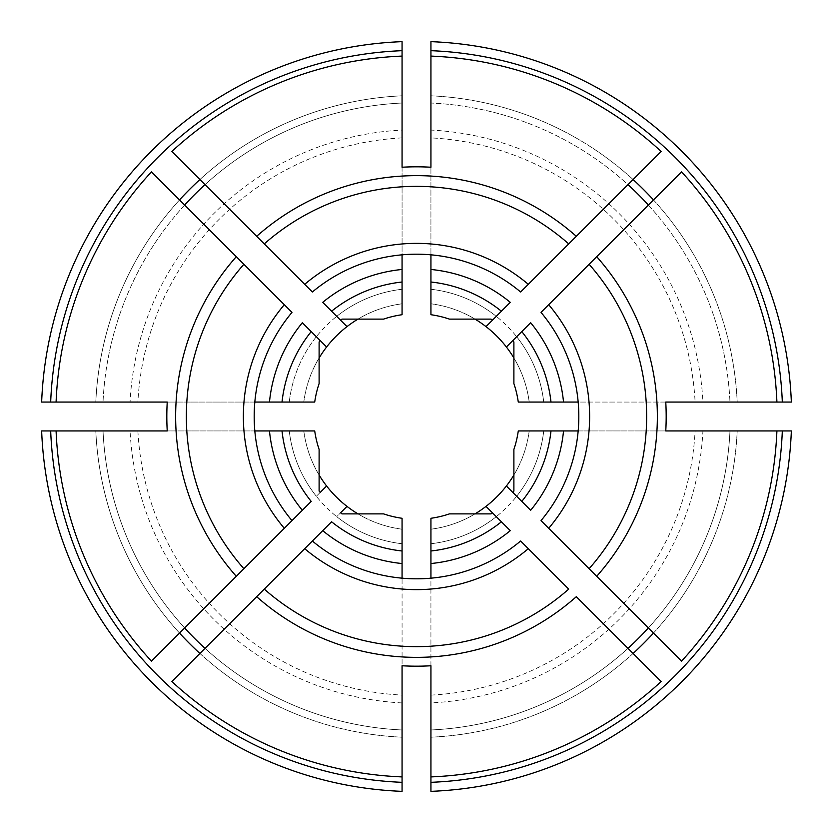 <?xml version="1.0" encoding="UTF-8"?>
<svg xmlns="http://www.w3.org/2000/svg" width="833" height="833" viewBox="0 0 833 833"><rect width="100%" height="100%" fill="white"/><g stroke="black" fill="none" stroke-linecap="round" stroke-linejoin="round"><path stroke-width="0.62" stroke-dasharray="4.17 3.12" d="M791.35 430.932L702.927 430.932A286.791 286.791 0 0 1 430.932 702.927L430.932 518.282A102.803 102.803 0 0 0 449.414 513.888L491.033 513.888A122.638 122.638 0 0 0 492.418 512.816L496.27 516.668A128.053 128.053 0 0 1 430.932 543.73L430.932 529.205L430.932 543.73A128.053 128.053 0 0 0 496.27 516.668L485.993 506.391M430.932 665.765L430.932 578.175A162.31 162.31 0 0 0 520.615 541.023L568.71 589.118M236.291 256.699L179.532 199.93A321.028 321.028 0 0 0 95.805 402.068L56.092 402.068L95.805 402.068A321.028 321.028 0 0 1 179.532 199.93L151.45 171.858M184.634 205.043A313.812 313.812 0 0 0 103.021 402.068A313.812 313.812 0 0 1 402.068 103.021A313.812 313.812 0 0 0 205.043 184.634L256.699 236.291M319.112 357.982A113.621 113.621 0 0 0 303.795 402.068L289.27 402.068L303.795 402.068A113.621 113.621 0 0 1 402.068 303.795A113.621 113.621 0 0 0 357.982 319.112M326.609 347.007L316.332 336.73A128.053 128.053 0 0 0 289.27 402.068A128.053 128.053 0 0 1 316.332 336.73L320.184 340.582A122.638 122.638 0 0 0 319.112 341.967L319.112 383.586A102.803 102.803 0 0 0 314.718 402.068L130.073 402.068A286.791 286.791 0 0 1 402.068 130.073L402.068 289.27A128.053 128.053 0 0 0 336.73 316.332L340.582 320.184A122.638 122.638 0 0 1 341.967 319.112L383.586 319.112A102.803 102.803 0 0 1 402.068 314.718L402.068 289.27A128.053 128.053 0 0 0 336.73 316.332L347.007 326.609M243.882 264.29L291.977 312.385A162.31 162.31 0 0 0 254.825 402.068L167.235 402.068M243.882 568.71L291.977 520.615A162.31 162.31 0 0 1 254.825 402.068M681.55 661.142L648.366 627.957A313.812 313.812 0 0 0 729.979 430.932L737.195 430.932L729.979 430.932A313.812 313.812 0 0 1 430.932 729.979L430.932 737.195L430.932 729.979A313.812 313.812 0 0 0 627.957 648.366L576.301 596.709M506.391 485.993L516.668 496.27A128.053 128.053 0 0 0 543.73 430.932L518.282 430.932A102.803 102.803 0 0 1 513.888 449.414L513.888 491.033A122.638 122.638 0 0 1 512.816 492.418L516.668 496.27A128.053 128.053 0 0 0 543.73 430.932L702.927 430.932M513.888 475.018A113.621 113.621 0 0 0 529.205 430.932A113.621 113.621 0 0 1 430.932 529.205A113.621 113.621 0 0 0 475.018 513.888M589.118 568.71L541.023 520.615A162.31 162.31 0 0 0 578.175 430.932L665.765 430.932M661.142 151.45L627.957 184.634A313.812 313.812 0 0 0 430.932 103.021L430.932 56.092L430.932 103.021A313.812 313.812 0 0 1 729.979 402.068A313.812 313.812 0 0 0 648.366 205.043L596.709 256.699M776.908 402.068L729.979 402.068L776.908 402.068M506.391 347.007L512.816 340.582A122.638 122.638 0 0 1 513.888 341.967L513.888 383.586A102.803 102.803 0 0 1 518.282 402.068L543.73 402.068A128.053 128.053 0 0 0 516.668 336.73A128.053 128.053 0 0 1 543.73 402.068L695.107 402.068A278.982 278.982 0 0 0 430.932 137.893L430.932 314.718A102.803 102.803 0 0 1 449.414 319.112L491.033 319.112A122.638 122.638 0 0 1 492.418 320.184L496.27 316.332A128.053 128.053 0 0 0 430.932 289.27L430.932 303.795L430.932 289.27A128.053 128.053 0 0 1 496.27 316.332L485.993 326.609M475.018 319.112A113.621 113.621 0 0 0 430.932 303.795A113.621 113.621 0 0 1 529.205 402.068A113.621 113.621 0 0 0 513.888 357.982M568.71 243.882L520.615 291.977A162.31 162.31 0 0 0 430.932 254.825L430.932 167.235M430.932 776.908L430.932 737.195L430.932 776.908M776.908 430.932L737.195 430.932L776.908 430.932M681.55 171.858L648.366 205.043M665.765 402.068L578.175 402.068A162.31 162.31 0 0 0 541.023 312.385L589.118 264.29M256.699 596.709L205.043 648.366A313.812 313.812 0 0 0 402.068 729.979L402.068 776.908L402.068 729.979A313.812 313.812 0 0 1 103.021 430.932A313.812 313.812 0 0 0 184.634 627.957L151.45 661.142M357.982 513.888A113.621 113.621 0 0 0 402.068 529.205L402.068 518.282A102.803 102.803 0 0 1 383.586 513.888L341.967 513.888A122.638 122.638 0 0 1 340.582 512.816L336.73 516.668A128.053 128.053 0 0 0 402.068 543.73L402.068 791.35M347.007 506.391L336.73 516.668A128.053 128.053 0 0 0 402.068 543.73L402.068 529.205A113.621 113.621 0 0 1 303.795 430.932A113.621 113.621 0 0 0 319.112 475.018M264.29 589.118L312.385 541.023A162.31 162.31 0 0 0 402.068 578.175L402.068 665.765M199.93 179.532A321.028 321.028 0 0 1 402.068 95.805L402.068 56.092L402.068 95.805A321.028 321.028 0 0 0 199.93 179.532L171.858 151.45M402.068 167.235L402.068 254.825A162.31 162.31 0 0 0 312.385 291.977L264.29 243.882M41.65 430.932L314.718 430.932A102.803 102.803 0 0 0 319.112 449.414L319.112 491.033A122.638 122.638 0 0 0 320.184 492.418L316.332 496.27A128.053 128.053 0 0 1 289.27 430.932L303.795 430.932L289.27 430.932A128.053 128.053 0 0 0 316.332 496.27L326.609 485.993M95.805 430.932L56.092 430.932L95.805 430.932A321.028 321.028 0 0 0 179.532 633.07A321.028 321.028 0 0 1 95.805 430.932M661.142 681.55L627.957 648.366A313.812 313.812 0 0 1 430.932 729.979A313.812 313.812 0 0 0 729.979 430.932A313.812 313.812 0 0 1 648.366 627.957L596.709 576.301M530.673 510.265L521.802 501.393M510.265 530.673L501.393 521.802M311.198 331.607L302.327 322.735M331.607 311.198L322.735 302.327M402.068 254.825A162.31 162.31 0 0 1 430.932 254.825M430.932 41.65L430.932 130.073A286.791 286.791 0 0 1 702.927 402.068L695.107 402.068M430.932 137.893L430.932 130.073M402.068 41.65L402.068 130.073M430.932 578.175A162.31 162.31 0 0 1 402.068 578.175M430.932 702.927L430.932 791.35M627.957 184.634L576.301 236.291M510.265 302.327L501.393 311.198M530.673 322.735L521.802 331.607M331.607 521.802L322.735 530.673M311.198 501.393L302.327 510.265M236.291 576.301L184.634 627.957A313.812 313.812 0 0 1 103.021 430.932A313.812 313.812 0 0 0 402.068 729.979A313.812 313.812 0 0 1 205.043 648.366M199.93 653.468A321.028 321.028 0 0 0 402.068 737.195A321.028 321.028 0 0 1 199.93 653.468L171.858 681.55M254.825 430.932L167.235 430.932M41.65 402.068L130.073 402.068M578.175 402.068A162.31 162.31 0 0 1 578.175 430.932M702.927 402.068L791.35 402.068M653.468 633.07A321.028 321.028 0 0 0 737.195 430.932A321.028 321.028 0 0 1 653.468 633.07M430.932 95.805A321.028 321.028 0 0 1 633.07 179.532A321.028 321.028 0 0 0 430.932 95.805M653.468 199.93A321.028 321.028 0 0 1 737.195 402.068A321.028 321.028 0 0 0 653.468 199.93M633.07 653.468A321.028 321.028 0 0 1 430.932 737.195A321.028 321.028 0 0 0 633.07 653.468M430.932 543.73A128.053 128.053 0 0 0 543.73 430.932M402.068 289.27A128.053 128.053 0 0 0 289.27 402.068M402.068 702.927A286.791 286.791 0 0 1 130.073 430.932M137.893 430.932A278.982 278.982 0 0 0 402.068 695.107M543.73 402.068A128.053 128.053 0 0 0 430.932 289.27M430.932 695.107A278.982 278.982 0 0 0 695.107 430.932M289.27 430.932A128.053 128.053 0 0 0 402.068 543.73M402.068 137.893A278.982 278.982 0 0 0 137.893 402.068M303.795 430.932A113.621 113.621 0 0 0 402.068 529.205"/><path stroke-width="1.25" d="M648.366 627.957A313.812 313.812 0 0 1 627.957 648.366M430.932 578.175L430.932 563.535A147.733 147.733 0 0 0 510.265 530.673L492.418 512.816A122.638 122.638 0 0 1 491.033 513.888L449.414 513.888A102.803 102.803 0 0 1 430.932 518.282L430.932 550.988A135.258 135.258 0 0 0 501.393 521.802L485.993 506.391A113.621 113.621 0 0 0 513.888 475.018M568.71 589.118L520.615 541.023A162.31 162.31 0 0 1 312.385 541.023L322.735 530.673A147.733 147.733 0 0 0 402.068 563.535L402.068 550.988A135.258 135.258 0 0 1 331.607 521.802L171.858 681.55A360.699 360.699 0 0 0 402.068 776.908L402.068 665.765A249.681 249.681 0 0 0 430.932 665.765L430.932 776.908A360.699 360.699 0 0 0 661.142 681.55L576.301 596.709A240.852 240.852 0 0 1 256.699 596.709L264.29 589.118A230.137 230.137 0 0 0 568.71 589.118M319.112 357.982A113.621 113.621 0 0 1 326.609 347.007L311.198 331.607A135.258 135.258 0 0 0 282.012 402.068L314.718 402.068A102.803 102.803 0 0 1 319.112 383.586L319.112 341.967A122.638 122.638 0 0 1 320.184 340.582L302.327 322.735A147.733 147.733 0 0 0 269.465 402.068L282.012 402.068M269.465 402.068L254.825 402.068M291.977 312.385A162.31 162.31 0 0 0 291.977 520.615L302.327 510.265A147.733 147.733 0 0 1 269.465 430.932L282.012 430.932A135.258 135.258 0 0 0 311.198 501.393L291.977 520.615A162.31 162.31 0 0 1 291.977 312.385L151.45 171.858A360.699 360.699 0 0 0 56.092 402.068L41.65 402.068A375.131 375.131 0 0 1 402.068 41.65L402.068 50.678A366.114 366.114 0 0 0 50.678 402.068M291.977 520.615L151.45 661.142A360.699 360.699 0 0 1 56.092 430.932L50.678 430.932A366.114 366.114 0 0 0 402.068 782.322L402.068 776.908M56.092 430.932L167.235 430.932A249.681 249.681 0 0 1 167.235 402.068L56.092 402.068M578.175 430.932L563.535 430.932A147.733 147.733 0 0 1 530.673 510.265L506.391 485.993M402.068 50.678L402.068 167.235A249.681 249.681 0 0 1 430.932 167.235L430.932 41.65A375.131 375.131 0 0 1 791.35 402.068L776.908 402.068A360.699 360.699 0 0 0 681.55 171.858L541.023 312.385A162.31 162.31 0 0 1 541.023 520.615A162.31 162.31 0 0 0 541.023 312.385M782.322 402.068A366.114 366.114 0 0 0 430.932 50.678M430.932 254.825L430.932 269.465A147.733 147.733 0 0 1 510.265 302.327L485.993 326.609A113.621 113.621 0 0 0 475.018 319.112M430.932 782.322A366.114 366.114 0 0 0 782.322 430.932L791.35 430.932A375.131 375.131 0 0 1 430.932 791.35L430.932 776.908M782.322 430.932L776.908 430.932A360.699 360.699 0 0 1 681.55 661.142L541.023 520.615M578.175 402.068L563.535 402.068A147.733 147.733 0 0 0 530.673 322.735L506.391 347.007A113.621 113.621 0 0 1 513.888 357.982M179.532 633.07A321.028 321.028 0 0 0 199.93 653.468L205.043 648.366A313.812 313.812 0 0 1 184.634 627.957M402.068 550.988L402.068 518.282A102.803 102.803 0 0 1 383.586 513.888L341.967 513.888A122.638 122.638 0 0 1 340.582 512.816L347.007 506.391A113.621 113.621 0 0 0 357.982 513.888M402.068 578.175L402.068 563.535M550.988 402.068L518.282 402.068A102.803 102.803 0 0 0 513.888 383.586L513.888 341.967A122.638 122.638 0 0 0 512.816 340.582L521.802 331.607A135.258 135.258 0 0 1 550.988 402.068L563.535 402.068M776.908 402.068L665.765 402.068A249.681 249.681 0 0 1 665.765 430.932L776.908 430.932M402.068 282.012L402.068 314.718A102.803 102.803 0 0 0 383.586 319.112L341.967 319.112A122.638 122.638 0 0 0 340.582 320.184L322.735 302.327A147.733 147.733 0 0 1 402.068 269.465L402.068 282.012A135.258 135.258 0 0 0 331.607 311.198L347.007 326.609A113.621 113.621 0 0 1 357.982 319.112M184.634 205.043A313.812 313.812 0 0 1 205.043 184.634L199.93 179.532A321.028 321.028 0 0 0 179.532 199.93M402.068 269.465L402.068 254.825M550.988 430.932A135.258 135.258 0 0 1 521.802 501.393L512.816 492.418A122.638 122.638 0 0 0 513.888 491.033L513.888 449.414A102.803 102.803 0 0 0 518.282 430.932L563.535 430.932M282.012 430.932L314.718 430.932A102.803 102.803 0 0 0 319.112 449.414L319.112 491.033A122.638 122.638 0 0 0 320.184 492.418L326.609 485.993A113.621 113.621 0 0 1 319.112 475.018M269.465 430.932L254.825 430.932M449.414 319.112L491.033 319.112A122.638 122.638 0 0 1 492.418 320.184L501.393 311.198A135.258 135.258 0 0 0 430.932 282.012L430.932 314.718A102.803 102.803 0 0 1 449.414 319.112M50.678 430.932L41.65 430.932A375.131 375.131 0 0 0 402.068 791.35L402.068 782.322M430.932 56.092A360.699 360.699 0 0 1 661.142 151.45L520.615 291.977A162.31 162.31 0 0 0 312.385 291.977L171.858 151.45A360.699 360.699 0 0 1 402.068 56.092M596.709 576.301L589.118 568.71A230.137 230.137 0 0 0 589.118 264.29L596.709 256.699A240.852 240.852 0 0 1 596.709 576.301M326.609 347.007A113.621 113.621 0 0 1 347.007 326.609M264.29 243.882L256.699 236.291A240.852 240.852 0 0 1 576.301 236.291L568.71 243.882A230.137 230.137 0 0 0 264.29 243.882M243.882 264.29L236.291 256.699A240.852 240.852 0 0 0 236.291 576.301L243.882 568.71A230.137 230.137 0 0 1 243.882 264.29M430.932 269.465L430.932 282.012M430.932 550.988L430.932 563.535M485.993 326.609A113.621 113.621 0 0 1 506.391 347.007M627.957 184.634A313.812 313.812 0 0 1 648.366 205.043M347.007 506.391A113.621 113.621 0 0 1 326.609 485.993M475.018 513.888A113.621 113.621 0 0 0 485.993 506.391M304.701 548.697A173.139 173.139 0 0 0 528.299 548.697M284.303 304.701A173.139 173.139 0 0 0 284.303 528.299M633.07 179.532A321.028 321.028 0 0 1 653.468 199.93M653.468 633.07A321.028 321.028 0 0 1 633.07 653.468M548.697 528.299A173.139 173.139 0 0 0 548.697 304.701M528.299 284.303A173.139 173.139 0 0 0 304.701 284.303M520.615 291.977A162.31 162.31 0 0 0 312.385 291.977"/></g></svg>
